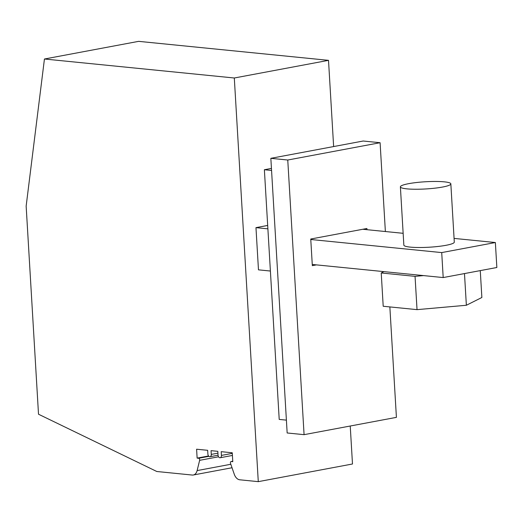 <?xml version="1.0" encoding="UTF-8"?>
<svg xmlns="http://www.w3.org/2000/svg" width="523" height="523" viewBox="0 0 523 523"><rect width="100%" height="100%" fill="white"/><g stroke="black" fill="none" stroke-linecap="round" stroke-linejoin="round"><path stroke-width="0.78" d="M44.442 59.007L234.304 77.999L328.509 60.341L138.647 41.35L44.442 59.007L26.15 206.095L38.512 414.223L156.802 471.498L192.255 475.047A8.42 5.537 79.4 0 0 193.307 475.002L232.022 467.745M234.304 77.999L258.284 481.65L239.75 479.794A8.42 5.537 79.4 0 1 234.291 474.302L230.525 463.43A1.432 0.941 79.4 0 1 230.408 462.855A1.432 0.941 79.4 0 1 231.101 461.541A1.432 0.941 79.4 0 1 231.284 461.534L232.787 461.685L232.258 452.781L221.196 451.669L221.419 455.415A2.53 1.661 79.4 0 1 220.196 457.73A2.53 1.661 79.4 0 1 218.039 455.082L217.816 451.336L211.05 450.656L211.272 454.402A2.53 1.661 79.4 0 1 210.043 456.716A2.53 1.661 79.4 0 1 207.886 454.062L207.664 450.316L196.602 449.211L197.132 458.115L198.642 458.266A1.432 0.941 79.4 0 1 199.681 459.776A1.432 0.941 79.4 0 1 199.636 460.338L197.119 470.589A8.42 5.537 79.4 0 1 193.307 475.002M258.284 481.65L352.489 463.993L350.233 426.016M400.389 186.855L403.848 245.117A25.267 3.602 -3.4 0 0 418.936 247.51A25.267 3.602 -3.4 0 0 445.988 245.307A25.267 3.602 -3.4 0 0 454.297 242.116L450.839 183.861A25.267 3.602 -3.4 0 0 435.757 181.461A25.267 3.602 -3.4 0 0 408.698 183.665A25.267 3.602 -3.4 0 0 400.389 186.855A25.267 3.602 -3.4 0 0 415.471 189.248A25.267 3.602 -3.4 0 0 442.53 187.051A25.267 3.602 -3.4 0 0 450.839 183.861M362.772 229.27L403.148 233.31M454.082 238.403L495.366 242.535L441.713 252.589L310.773 239.495M197.132 458.115L208.559 455.978M366.969 229.695L366.898 228.499L310.747 239.024L312.329 265.658L316.454 264.88M423.558 275.595L383.902 271.627L381.228 272.967L415.053 276.353L423.558 275.595L443.197 277.563L496.85 267.501L495.366 242.535M267.887 228.839L255.969 227.642L258.473 269.842L270.398 271.032M255.969 227.642L267.691 225.446M328.509 60.341L333.635 146.558M271.444 168.406L264.377 169.733L279.21 419.413L286.401 420.132M264.377 169.733L271.568 170.452M385.373 231.532L380.097 142.714L363.178 141.02L270.842 158.325L287.16 432.979L304.079 434.665L396.414 417.361L389.851 306.923M380.097 142.714L287.761 160.018L304.079 434.665M287.761 160.018L270.842 158.325M480.271 270.613L481.866 297.489L466.366 305.262L417.034 309.642L415.053 276.353M381.228 272.967L383.202 306.256L417.034 309.642M383.902 271.627L312.257 264.461M466.366 305.262L464.483 273.568M443.197 277.563L441.713 252.589M232.768 461.253L231.284 461.534M221.419 455.415L232.297 453.382M211.272 454.402L217.921 453.153M208.899 456.344L198.642 458.266M199.636 460.338L218.568 456.788M197.119 470.589L230.813 464.274M220.196 457.73L232.421 455.441M210.043 456.716L218.045 455.219M231.101 461.541L232.761 461.227"/></g></svg>
